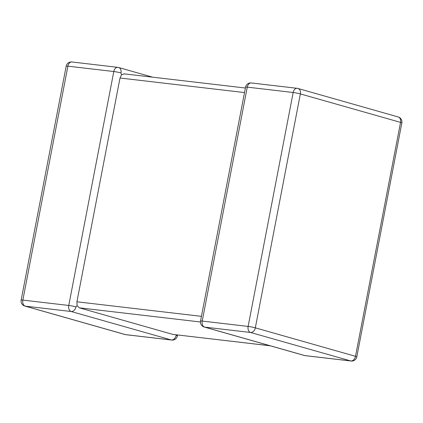 <?xml version="1.0" encoding="UTF-8"?>
<svg xmlns="http://www.w3.org/2000/svg" width="423" height="423" viewBox="0 0 423 423"><rect width="100%" height="100%" fill="white"/><g stroke="black" fill="none" stroke-linecap="round" stroke-linejoin="round"><path stroke-width="0.63" d="M244.52 92.574L120.016 78.017L76.923 301.789L201.433 316.346M120.016 78.017L121.533 74.691L120.994 72.941A5.187 0.418 -169.1 0 0 113.798 71.529L67.897 66.168L22.847 300.092L68.753 305.459A5.187 0.418 10.9 0 1 75.944 306.865L77.06 305.644L76.923 301.789M200.433 321.988L79.339 307.833L172.732 334.382L270.186 345.771M177.602 334.979L177.427 335.883A5.187 0.418 -169.1 0 0 176.132 335.344L175.889 334.778M270.371 345.824L172.732 334.382M79.339 307.833L77.06 305.644M121.533 74.691L124.388 73.909M297.173 88.312L251.267 82.95A5.187 3.506 -83.3 0 0 247.27 87.133A5.187 0.418 -169.1 0 0 245.573 87.117L200.528 321.046A5.187 0.418 10.9 0 1 202.22 321.062L248.127 326.429L293.176 92.5L247.27 87.133L202.22 321.062A5.187 3.506 -83.3 0 0 204.642 327.106L304.824 355.579L350.73 360.946L250.548 332.467L204.642 327.106A5.187 3.802 -74.1 0 1 204.203 327.016L304.386 355.494A5.187 3.802 -74.1 0 0 304.824 355.579A5.187 3.506 -83.3 0 0 305.2 355.653L351.106 361.02A5.187 3.506 -83.3 0 1 350.73 360.946A5.187 3.802 -74.1 0 0 355.505 356.314L400.555 122.384L300.367 93.911L255.323 327.836L355.505 356.314A5.187 0.418 -169.1 0 1 356.8 356.848L401.85 122.924A5.187 5.187 0 0 0 398.175 116.954L297.988 88.476A5.187 5.187 0 0 0 297.173 88.312A5.187 3.506 -83.3 0 0 293.176 92.5A5.187 0.418 10.9 0 1 300.367 93.911A5.187 3.802 -74.1 0 0 297.988 88.476M75.944 306.865A5.187 3.802 -74.1 0 1 71.17 311.502L25.264 306.136L125.451 334.609L171.357 339.976L71.17 311.502A5.187 3.506 96.7 0 1 68.753 305.459L113.798 71.529A5.187 3.506 96.7 0 1 117.8 67.347A5.187 3.506 96.7 0 1 118.176 67.421M125.827 334.688A5.187 5.187 0 0 1 125.012 334.524A5.187 3.802 -74.1 0 0 125.451 334.609A5.187 3.506 96.7 0 0 125.827 334.688L171.733 340.05A5.187 5.187 0 0 0 177.427 335.883M176.132 335.344A5.187 3.802 -74.1 0 1 171.357 339.976A5.187 3.506 96.7 0 0 171.733 340.05M125.012 334.524L24.825 306.046A5.187 3.802 -74.1 0 0 25.264 306.136A5.187 3.506 96.7 0 1 22.847 300.092A5.187 0.418 -169.1 0 0 21.15 300.076L66.2 66.152A5.187 0.418 10.9 0 1 67.897 66.168A5.187 3.506 96.7 0 1 71.894 61.98A5.187 5.187 0 0 0 66.2 66.152M120.994 72.941A5.187 3.802 -74.1 0 0 118.614 67.506L152.629 77.176M398.175 116.954A5.187 3.802 -74.1 0 1 400.555 122.384A5.187 0.418 10.9 0 1 401.85 122.924M255.323 327.836A5.187 0.418 -169.1 0 0 248.127 326.429A5.187 3.506 -83.3 0 0 250.548 332.467A5.187 3.802 -74.1 0 0 255.323 327.836M21.15 300.076A5.187 5.187 0 0 0 24.825 306.046M71.894 61.98L117.8 67.347A5.187 5.187 0 0 1 118.614 67.506M351.106 361.02A5.187 5.187 0 0 0 356.8 356.848M304.386 355.494A5.187 5.187 0 0 0 305.2 355.653M251.267 82.95A5.187 5.187 0 0 0 245.573 87.117M200.528 321.046A5.187 5.187 0 0 0 204.203 327.016M124.013 73.829L245.398 88.021"/></g></svg>
